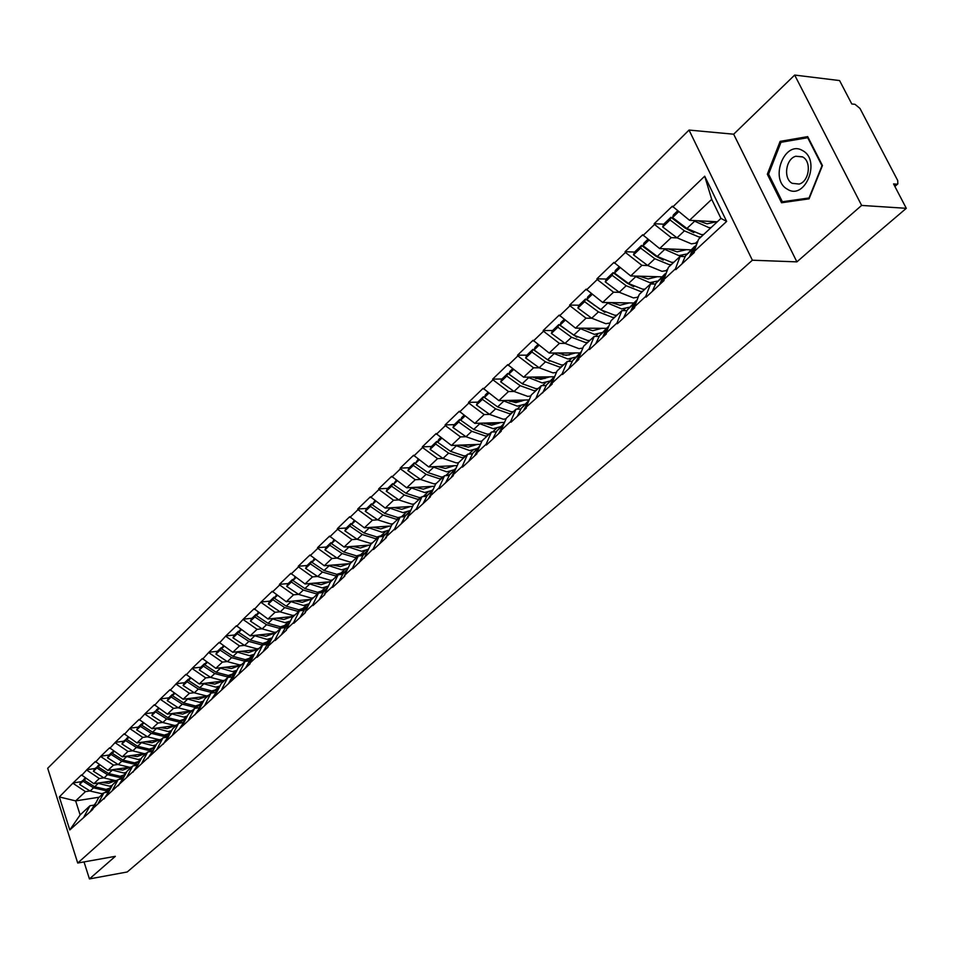 <?xml version="1.0" encoding="UTF-8"?>
<svg xmlns="http://www.w3.org/2000/svg" width="954" height="954" viewBox="0 0 954 954"><rect width="100%" height="100%" fill="white"/><g stroke="black" fill="none" stroke-linecap="round" stroke-linejoin="round"><path stroke-width="1.43" d="M689.026 130.066L47.7 768.28L77.715 863.036L752.372 260.215L689.026 130.066L733.662 134.204L796.888 261.873L861.629 205.42L794.67 75.068L733.662 134.204M794.67 75.068L839.58 80.565L851.791 103.962L854.999 104.32L859.971 108.422L897.714 180.521L897.833 183.895L894.876 186.459M99.168 797.21L75.652 800.895L59.327 796.948L69.797 829.956L92.621 809.564L98.453 797.89L103.938 792.774L108.148 792.13M59.327 796.948L73.124 782.924L81.209 781.708M112.966 780.789L93.85 783.687L81.46 774.91L73.124 782.924M81.639 775.483L86.862 769.711L94.983 768.519M127.788 767.469L107.885 770.403L95.376 761.507L86.862 769.711M95.567 762.091L100.897 756.188L109.078 755.019M143.195 753.815L122.255 756.82L109.615 747.805L100.897 756.188M109.805 748.389L115.267 742.367L123.495 741.222M161.119 739.553L136.947 742.927L124.175 733.793L115.267 742.367M124.378 734.377L129.971 728.212L138.258 727.103M176.311 725.41L151.984 728.701L139.093 719.435L129.971 728.212M139.284 720.031L145.02 713.735L153.355 712.65M191.849 710.933L167.379 714.141L154.357 704.744L145.02 713.735M154.56 705.352L160.415 698.912L168.81 697.863M207.769 696.122L183.144 699.234L169.979 689.706L160.415 698.912M170.194 690.314L176.192 683.732L184.635 682.706M224.059 680.953L199.291 683.97L185.994 674.299L176.192 683.732M186.197 674.907L192.35 668.17L200.853 667.192M240.754 665.415L215.831 668.325L202.391 658.51L192.35 668.17M202.606 659.131L208.914 652.238L217.464 651.284M257.866 649.483L232.776 652.286L219.205 642.34L208.914 652.238M219.42 642.96L225.883 635.901L234.493 634.994M275.396 633.17L250.163 635.853L236.437 625.752L225.883 635.901M236.664 626.373L243.294 619.146L251.951 618.287M293.367 616.439L267.979 619.003L254.11 608.735L243.294 619.146M254.336 609.379L261.146 601.974L269.851 601.151M311.803 599.279L286.26 601.712L272.236 591.289L261.146 601.974M272.474 591.933L279.689 584.993L279.45 584.349L288.227 583.562M330.716 581.678L305.018 583.967L290.839 573.378L279.45 584.349M291.089 574.034L298.495 566.903L298.256 566.259L307.069 565.531M350.249 563.599L324.277 565.758L309.943 555.001L298.256 566.259M310.193 555.657L317.801 548.335L317.551 547.679L326.423 547M370.486 545.02L344.048 547.047L329.559 536.124L317.551 547.679M329.81 536.792L337.621 529.267L337.37 528.611L346.29 527.991M391.271 525.964L364.356 527.836L349.701 516.734L337.37 528.611M349.963 517.402L357.988 509.674L357.726 509.007L366.706 508.446M412.653 506.371L385.237 508.1L370.402 496.807L357.726 509.007M370.677 497.487L378.929 489.545L378.655 488.865L387.694 488.365M434.63 486.254L406.69 487.804L391.689 476.32L378.655 488.865M391.963 477L400.453 468.843L400.179 468.152L409.254 467.722M457.24 465.576L428.751 466.935L413.583 455.261L400.179 468.152M413.857 455.94L422.586 447.545L422.312 446.854L431.446 446.496M480.518 444.314L451.457 445.47L436.097 433.581L422.312 446.854M436.383 434.273L445.375 425.639L445.089 424.935L454.271 424.649M504.487 422.443L474.818 423.373L459.279 411.269L445.089 424.935M459.566 411.973L468.819 403.077L468.533 402.373L477.763 402.159M529.184 399.941L498.87 400.62L483.141 388.302L468.533 402.373M483.451 389.017L492.979 379.847L492.669 379.132L501.947 379M554.262 376.77L523.651 377.188L507.731 364.643L492.669 379.132M508.041 365.358L517.855 355.914L517.545 355.198L526.87 355.15M579.937 352.92L549.182 353.04L533.071 340.256L517.545 355.198M533.381 340.983L543.506 331.241L543.196 330.513L552.557 330.561M606.398 328.343L575.512 328.14L559.199 315.106L543.196 330.513M559.521 315.846L569.967 305.793L569.633 305.065L579.054 305.208M633.683 302.99L602.678 302.454L586.15 289.169L569.633 305.065M586.483 289.909L597.252 279.546L596.918 278.806L606.374 279.057M661.826 276.839L630.701 275.945L613.959 262.398L596.918 278.806M614.304 263.149L625.43 252.452L625.085 251.701L634.577 252.071M690.875 249.853L659.631 248.577L642.686 234.756L625.085 251.701M643.032 235.519L654.527 224.464L654.17 223.701L663.698 224.19M717.301 221.793L689.527 220.302L672.355 206.195L654.17 223.701M672.725 206.958L704.708 176.204L726.65 221.411L693.999 251.665L698.578 239.227L720.95 218.394L711.708 199.326L689.527 220.302M92.443 808.98L250.103 663.769L249.876 663.125L256.841 656.662L257.079 657.306L268.074 647.122L267.847 646.478L274.99 639.848L275.229 640.504L286.522 630.045L286.283 629.401L293.617 622.592L293.868 623.248L305.447 612.528L305.208 611.872L312.733 604.884L312.984 605.54L324.885 594.533L324.634 593.865L332.374 586.698L332.624 587.366L344.847 576.049L344.585 575.381L352.539 568.012L352.801 568.691L373.264 548.812L373.527 549.492L386.43 537.543L386.167 536.863L394.562 529.076L394.837 529.768L408.109 517.473L407.835 516.782L416.469 508.78L416.755 509.472L430.409 496.831L430.123 496.128L439.007 487.899L439.293 488.603L453.353 475.593L453.055 474.877L462.213 466.399L462.499 467.114L476.964 453.722L476.666 453.007L486.099 444.278L486.397 444.993L501.291 431.196L500.993 430.469L510.7 421.477L511.01 422.205L526.369 407.99L526.048 407.263L552.199 384.057L551.889 383.329L562.204 373.765L562.526 374.505L578.851 359.384L578.529 358.644L589.167 348.782L589.5 349.522L606.35 333.924L606.017 333.173L616.999 322.989L617.345 323.752L634.744 307.641L634.398 306.878L645.739 296.372L646.096 297.135L664.067 280.488L663.71 279.725L675.432 268.861L675.79 269.636L694.369 252.44L693.999 251.665M103.855 777.844L99.299 778.524L93.85 783.687M99.299 778.524L87.052 770.283M97.928 803.9L103.938 792.774M139.558 761.769L133.381 763.975L121.778 761.22L118.224 764.571L129.804 767.314L131.724 766.885M118.057 764.464L113.466 765.132L107.885 770.403M106.574 795.898L112.584 784.737L118.189 779.513L122.434 778.869M113.466 765.132L101.088 756.772M112.178 790.699L118.189 779.513M146.272 753.374L145.604 753.469M132.582 750.774L127.955 751.43L122.255 756.82M121.027 782.507L127.037 771.273L132.773 765.931L137.042 765.299M127.955 751.43L115.458 742.951M126.775 777.176L132.773 765.931M147.453 736.762L142.79 737.406L136.947 742.927M135.814 768.793L141.824 757.512L147.691 752.038L151.996 751.43M142.79 737.406L130.161 728.808M141.693 763.355L147.691 752.038M162.669 722.428L157.959 723.049L151.984 728.701M150.959 754.769L156.957 743.428L162.967 737.824L167.296 737.227M157.959 723.049L145.211 714.331M156.981 749.188L162.967 737.824M178.243 707.749L173.497 708.357L167.379 714.141M166.461 740.411L172.447 728.999L178.613 723.263L182.965 722.679M173.497 708.357L160.63 699.509M172.626 734.699L178.613 723.263M194.187 692.711L189.405 693.308L183.144 699.234M182.333 725.696L188.32 714.236L194.628 708.357L199.016 707.785M189.405 693.308L176.407 684.34M188.653 719.853L194.628 708.357M210.536 677.316L205.706 677.9L199.291 683.97M198.599 710.623L204.573 699.103L211.025 693.081L215.449 692.532M205.706 677.9L192.565 668.79M205.074 704.636L211.025 693.081M227.279 661.539L222.401 662.1L215.831 668.325M215.27 695.18L221.221 683.601L227.839 677.435L232.287 676.899M222.401 662.1L209.129 652.858M221.9 689.038L227.839 677.435M244.439 645.369L239.526 645.918L232.776 652.286M232.359 679.355L238.285 667.717L245.071 661.396L249.554 660.872M239.526 645.918L226.11 636.521M239.156 673.059L245.071 661.396M262.028 628.793L257.067 629.318L250.163 635.853M249.876 663.125L255.779 651.427L262.744 644.94L267.251 644.451M257.067 629.318L243.52 619.778M256.841 656.662L262.744 644.94M280.071 611.8L275.074 612.289L267.979 619.003M267.847 646.478L273.726 634.72L280.87 628.066L285.413 627.589M275.074 612.289L261.372 602.606M274.99 639.848L280.87 628.066M298.59 594.354L293.534 594.831L286.26 601.712M286.283 629.401L292.139 617.584L299.473 610.763L304.04 610.31M293.534 594.831L279.689 584.993M293.617 622.592L299.473 610.763M317.587 576.454L312.495 576.896L305.018 583.967M305.208 611.872L311.028 599.994L318.553 592.994L323.156 592.565M312.495 576.896L298.495 566.903M312.733 604.884L318.553 592.994M337.084 558.09L331.944 558.495L324.277 565.758M324.634 593.865L330.43 581.94L338.145 574.749L342.784 574.344M331.944 558.495L317.801 548.335M332.374 586.698L338.145 574.749M357.118 539.213L351.931 539.606L344.048 547.047M344.585 575.381L350.345 563.397L358.275 556.015L362.937 555.633M351.931 539.606L337.621 529.267M352.539 568.012L358.275 556.015M377.689 519.835L372.454 520.192L364.356 527.836M364.118 558.209L370.796 544.352L378.953 536.768L383.651 536.422M372.454 520.192L357.988 509.674M373.264 548.812L378.953 536.768M398.844 499.92L393.549 500.23L385.237 508.1M386.167 536.863L391.832 524.783L400.203 516.973L404.937 516.663M393.549 500.23L378.929 489.545M394.562 529.076L400.203 516.973M420.583 479.433L415.24 479.719L406.69 487.804M407.835 516.782L413.44 504.654L422.062 496.629L426.832 496.342M415.24 479.719L400.453 468.843M416.469 508.78L422.062 496.629M442.942 458.373L437.552 458.624L428.751 466.935M430.123 496.128L435.68 483.964L444.54 475.712L449.334 475.462M437.552 458.624L422.586 447.545M439.007 487.899L444.54 475.712M465.957 436.705L460.508 436.908L451.457 445.47M453.055 474.877L458.552 462.666L467.675 454.176L472.504 453.961M460.508 436.908L445.375 425.639M462.213 466.399L467.675 454.176M506.049 418.854L503.295 419.223L489.664 414.418L484.143 414.561L474.818 423.373M476.666 453.007L482.092 440.748L491.489 432.007L496.342 431.828M484.143 414.561L468.819 403.077M486.099 444.278L491.489 432.007M530.877 395.97L527.777 396.399L514.039 391.438L508.47 391.545L498.87 400.62M500.993 430.469L506.335 418.186L516.019 409.171L520.908 409.039M508.47 391.545L492.979 379.847M510.7 421.477L516.019 409.171M539.165 367.779L533.548 367.827L523.651 377.188M526.048 407.263L531.318 394.932L541.288 385.643L546.201 385.559M533.548 367.827L517.855 355.914M536.053 397.985L541.288 385.643M565.066 343.392L559.39 343.392L549.182 353.04M551.889 383.329L557.053 370.963L567.344 361.399L572.281 361.363M559.39 343.392L543.506 331.241M562.204 373.765L567.344 361.399M591.766 318.254L586.03 318.183L575.512 328.14M578.529 358.644L583.598 346.254L594.199 336.392L599.184 336.404M586.03 318.183L569.967 305.793M589.167 348.782L594.199 336.392M619.325 292.318L613.529 292.186L602.678 302.454M606.017 333.173L610.977 320.771L621.925 310.587L626.933 310.658M613.529 292.186L597.252 279.546M616.999 322.989L621.925 310.587M647.766 265.546L641.899 265.343L630.701 275.945M634.398 306.878L639.24 294.464L650.545 283.946L655.577 284.077M641.899 265.343L625.43 252.452M645.739 296.372L650.545 283.946M677.137 237.904L671.211 237.629L659.631 248.577M663.71 279.725L668.432 267.299L680.095 256.423L685.163 256.614M671.211 237.629L654.527 224.464M675.432 268.861L680.095 256.423M894.649 186.006L896.76 184.17L893.564 183.931L906.3 208.318L861.629 205.42M896.76 184.17L897.833 183.895M711.708 199.326L704.708 176.204M726.65 221.411L720.95 218.394M84.024 861.915L89.437 878.932L127.228 871.968L906.3 208.318M89.437 878.932L115.339 856.334L77.715 863.036M796.888 261.873L752.372 260.215M89.962 790.938L85.455 791.629L75.652 800.895L80.136 814.931L89.998 805.748L94.184 805.093M85.455 791.629L73.315 783.496M83.988 816.815L89.998 805.748M69.797 829.956L80.136 814.931M681.192 225.096L682.539 225.156M651.248 252.715L652.357 252.762M622.294 279.498L623.165 279.522M594.259 305.459L594.926 305.471M562.932 354.983L569.299 354.96M535.731 378.535L545.139 378.392M509.746 401.419L521.623 401.145M484.715 423.683L498.739 423.23M460.543 445.327L476.463 444.683M809.075 198.837L822.443 165.543L807.692 136.625L780.122 141.371L767.326 174.224L781.541 202.761L809.075 198.837M768.674 174.32L767.326 174.224M784.188 141.741L780.122 141.371M701.107 236.878L698.865 236.962L684.4 230.844L670.042 219.957L662.696 226.98L677.018 237.808L691.447 243.866L697.231 242.888M693.796 232.621L685.246 228.173L670.912 217.297L663.567 224.321L662.696 226.98M711.124 227.553L708.882 227.624L693.153 220.493M703.623 234.529L701.381 234.612L686.916 228.471L672.534 217.572L673.393 214.912L677.626 210.858M716.502 221.745L707.045 223.82L698.185 220.768M696.086 245.977L696.551 244.737M695.514 246.514L691.972 254.646M678.688 211.693L672.534 217.572M694.679 246.323L685.532 255.779L681.967 263.924M670.912 217.297L670.042 219.957M689.444 256.996L692.986 248.863L696.325 245.047M671.401 264.52L669.159 264.64L654.826 258.725L640.635 248.076L633.516 254.873L647.671 265.474L661.981 271.33L667.228 270.435M663.292 260.12L655.696 256.054L641.529 245.416L634.422 252.214L633.516 254.873M686.558 254.026L678.866 255.6L663.292 248.72M673.834 262.255L671.604 262.362L657.246 256.435L643.044 245.762L643.938 243.103L647.885 239.335M686.486 249.674L677.09 251.832L668.313 248.934M665.856 274.048L666.19 273.19M665.606 274.275L661.981 282.42M648.923 240.146L643.044 245.762M664.878 274.001L655.947 283.255L652.297 291.387M641.529 245.416L640.635 248.076M659.524 284.697L663.161 276.553L666.321 272.856M642.638 291.304L640.408 291.435L626.182 285.723L612.158 275.301L605.265 281.883L619.253 292.258L633.444 297.922L638.202 297.123M633.683 286.713L627.088 283.064L613.088 272.641L606.195 279.224L605.265 281.883M657.318 281.084L649.793 282.682L634.386 276.052M644.999 289.098L642.769 289.229L628.531 283.505L614.495 273.059L615.413 270.399L619.098 266.882M657.413 276.72L648.076 278.962L639.395 276.195M636.437 301.655L632.955 309.299M620.124 267.68L614.495 273.059M636.032 300.808L627.303 309.847L623.57 317.992M613.088 272.641L612.158 275.301M630.57 311.505L634.291 303.36L637.129 299.878M614.77 317.241L612.54 317.408L598.432 311.886L584.575 301.667L577.909 308.047L591.718 318.207L605.802 323.692L610.095 322.989M604.919 312.399L585.529 299.019L578.863 305.399L577.909 308.047M629.08 307.271L621.65 308.917L606.386 302.513M617.059 315.118L614.829 315.273L600.71 309.74L586.841 299.496L587.795 296.849L591.206 293.57M629.246 302.919L619.969 305.244L611.383 302.609M607.102 330.442L604.836 335.331M592.219 294.357L586.841 299.496M608.092 326.769L599.553 335.617L595.749 343.75M585.529 299.019L584.575 301.667M602.534 337.466L606.315 329.333L608.855 326.089M587.759 342.391L585.541 342.569L571.541 337.239L557.851 327.222L551.376 333.411L565.03 343.368L578.995 348.663L582.858 348.067M576.931 337.215L558.817 324.575L552.354 330.764L551.376 333.411M601.771 332.636L594.366 334.353L579.245 328.164M589.977 340.328L587.759 340.506L573.748 335.152L560.046 325.123L561.012 322.476L564.196 319.435M601.95 328.307L592.72 330.704L584.23 328.188M578.696 358.239L577.587 360.552M565.197 320.198L560.046 325.123M580.998 351.931L572.65 360.588L568.787 368.709M558.817 324.575L557.851 327.222M575.357 362.627L581.439 351.513M561.56 366.777L559.342 366.98L545.461 361.816L531.927 352.002L525.654 358L539.153 367.767L552.998 372.895L556.468 372.382M549.671 361.184L532.928 349.367L526.656 355.365L525.654 358M575.31 357.225L567.904 359.002L552.938 353.028M563.707 364.774L561.501 364.977L547.608 359.801L534.061 349.963L535.051 347.328L538.008 344.501M575.477 352.944L566.318 355.401L557.899 353.004M551.937 383.448L551.185 385.011M538.986 345.253L534.061 349.963M554.739 376.329L546.57 384.808L542.647 392.917M532.928 349.367L531.927 352.002M549.015 387.014L554.858 376.21M787.336 189.178C805.033 200.948 821.406 160.224 802.6 150.601C784.653 139.415 769.031 179.555 787.336 189.178M792.19 183.323L799.142 184.062C809.242 181.498 811.854 161.488 802.636 156.945L795.803 156.241C785.691 158.829 783.079 178.672 792.19 183.323M780.98 142.301L807.704 137.698L821.978 165.722L809.04 197.967L782.363 201.771L768.578 174.117L780.98 142.301M786.561 202.045L782.363 201.771M536.136 390.448L533.93 390.663L520.168 385.666L506.789 376.043L500.695 381.862L514.039 391.438L520.168 385.666M523.054 384.259L507.802 373.408L501.721 379.227L500.695 381.862M549.623 381.075L542.242 382.924L527.419 377.14M538.223 388.505L536.017 388.719L522.243 383.699L508.852 374.063L509.865 371.428L512.596 368.816M549.802 376.842L540.691 379.358L532.368 377.068M526.167 407.513L525.571 408.717M513.574 369.556L508.852 374.063M529.076 400.167L521.266 408.3L517.283 416.397M507.802 373.408L506.789 376.043M523.472 410.661L529.065 400.203M511.463 413.416L509.269 413.654L495.615 408.813L482.39 399.368L476.475 405.021L489.664 414.418L495.615 408.813M524.7 404.234L517.33 406.142L502.651 400.537M513.49 411.532L511.296 411.77L497.63 406.905L483.416 396.745L477.513 402.397L476.475 405.021M524.867 400.036L515.816 402.612L507.576 400.43M501.148 430.85L500.719 431.733M487.947 392.404L485.419 394.825L484.393 397.448L488.913 393.131M504.07 423.409L496.712 431.101L492.669 439.174M483.416 396.745L482.39 399.368M498.68 433.617L503.998 423.552M487.494 435.728L485.312 435.978L471.765 431.28L458.695 422.026L452.959 427.511L465.993 436.729L479.504 441.392L481.949 441.07M500.492 426.724L493.146 428.68L478.598 423.254M489.462 433.891L487.279 434.142L473.733 429.431L460.639 420.165L461.688 417.542L464.026 415.3M500.659 422.562L491.668 425.186L483.511 423.099M496.509 431.518L495.52 431.864M464.98 416.016L460.639 420.165M479.79 445.959L472.862 453.245L468.784 461.295M460.675 420.07L459.745 419.402L454.009 424.9L452.959 427.511M459.745 419.402L458.695 422.026M474.615 455.893L479.635 446.305M464.216 457.395L462.046 457.67L448.607 453.114L435.68 444.027L430.099 449.358L443.002 458.409L456.394 462.928L458.576 462.654M476.976 448.571L469.654 450.574L455.249 445.315M466.124 455.618L463.954 455.881L450.515 451.325L437.576 442.215L438.637 439.603L440.784 437.552M477.143 444.445L468.211 447.128L460.138 445.124M472.826 453.305L470.823 454.032M441.726 438.244L437.576 442.215M456.215 467.865L449.704 474.758L445.578 482.784M437.647 442.048L436.741 441.416L431.172 446.758L430.099 449.358M436.741 441.416L435.68 444.027M451.242 477.537L455.905 468.545M441.583 478.455L439.424 478.753L426.104 474.329L413.32 465.409L407.895 470.596L420.642 479.48L433.939 483.857L436.097 483.571M454.116 469.809L446.818 471.86L432.556 466.756M443.443 476.726L441.285 477.012L427.952 472.588L415.157 463.656L418.21 459.16M454.295 465.719L445.423 468.438L437.421 466.53M449.835 474.496L446.866 475.593M419.14 459.84L415.157 463.656M433.319 489.14L427.189 495.663L423.027 503.664M415.252 463.417L414.394 462.809L408.968 467.997L407.895 470.596M414.394 462.809L413.32 465.409M432.567 490.785L428.537 498.56M419.581 498.942L417.435 499.24L404.222 494.959L391.581 486.194L386.298 491.238L398.915 499.968L412.092 504.213L414.251 503.915M431.9 490.451L424.625 492.538L410.482 487.601M421.394 497.261L419.235 497.559L406.022 493.266L393.37 484.489L396.268 480.16M432.067 486.397L423.254 489.152L415.336 487.327M427.499 495.09L423.612 496.545M397.186 480.84L393.37 484.489M411.055 509.818L405.295 515.983L401.109 523.961M393.489 484.179L392.666 483.606L387.396 488.651L386.298 491.238M392.666 483.606L391.581 486.194M409.433 513.335L406.464 519M398.188 518.869L396.041 519.179L382.936 515.029L370.438 506.407L365.299 511.32L377.772 519.894L390.854 524.02L392.988 523.698M410.292 510.533L403.041 512.656L389.029 507.862M405.808 515.112L401.002 516.925M399.941 517.223L397.806 517.545L384.689 513.371L372.167 504.749L374.922 500.588M410.458 506.514L401.706 509.305L393.859 507.564M405.104 516.352L404.138 516.722M375.84 501.244L372.167 504.749M389.423 529.923L384.009 535.743L379.787 543.697M372.334 504.38L371.535 503.831L366.408 508.744L365.299 511.32M371.535 503.831L370.438 506.407M386.942 535.194L384.999 538.879M377.355 538.247L375.232 538.581L362.234 534.538L349.856 526.083L344.871 530.853L357.213 539.284L370.176 543.291L372.298 542.957M389.256 530.066L382.029 532.237L368.161 527.574M384.712 534.598L376.937 536.983L363.939 532.94L351.549 524.462L354.172 520.455M389.423 526.083L380.729 528.91L372.954 527.24M383.973 535.814L382.101 536.53M355.067 521.099L351.549 524.462M368.375 549.468L363.295 554.978L359.05 562.896M351.74 524.032L350.965 523.507L345.98 528.289L344.871 530.853M350.965 523.507L349.856 526.083M357.082 557.124L354.96 557.458L342.081 553.547L329.834 545.223L324.98 549.874L337.191 558.15L350.046 562.049L352.169 561.703M368.506 549.194L361.59 551.281L347.84 546.761M364.213 553.547L356.629 555.908L343.738 551.984L331.491 543.649L333.972 539.785M368.959 545.139L360.314 548.001L352.622 546.392M363.414 554.763L360.707 555.824M334.854 540.429L331.491 543.649M347.888 568.501L343.142 573.7L338.861 581.582M331.694 543.172L330.955 542.671L326.101 547.31L324.98 549.874M330.955 542.671L329.834 545.223M344.621 575.477L343.798 577.015M337.346 575.5L335.236 575.846L322.452 572.042L310.348 563.862L305.614 568.381L317.694 576.526L330.442 580.318L332.552 579.96M348.198 567.868L341.687 569.836L328.069 565.436M344.263 571.995L336.857 574.332L324.074 570.516L311.946 562.323L314.307 558.603M349.033 563.695L340.447 566.581L332.815 565.042M343.416 573.199L339.898 574.594M315.19 559.235L311.946 562.323M327.961 587.02L323.501 591.921L319.208 599.78M312.185 561.799L311.469 561.31L306.747 565.841L305.614 568.381M311.469 561.31L310.348 563.862M324.706 594.068L324.014 595.332M318.111 593.4L316.012 593.758L303.336 590.061L291.364 582.012L286.749 586.424L298.697 594.437L311.35 598.11L313.449 597.741M328.426 586.042L322.309 587.902L308.798 583.633M324.861 589.966L317.599 592.291L304.91 588.57L292.926 580.521L295.156 576.931M329.607 581.773L321.093 584.683L313.532 583.204M323.955 591.17L319.662 592.887M296.026 577.552L292.926 580.521M308.547 605.051L304.386 609.678L300.081 617.5M293.176 579.937L292.496 579.483L287.881 583.896L286.749 586.424M292.496 579.483L291.364 582.012M305.304 612.158L304.755 613.172M305.018 608.664L299.783 610.727M299.377 610.846L297.29 611.216L284.721 607.615L272.856 599.696L268.372 604.001L280.19 611.884L292.747 615.449L294.822 615.08M309.179 603.763L303.42 605.504L290.04 601.354M305.984 607.459L298.829 609.773L286.248 606.172L274.382 598.241L276.505 594.783M310.694 599.386L302.227 602.308L294.738 600.901M277.364 595.403L274.382 598.241M289.646 622.604L285.759 626.969L281.43 634.756M274.669 597.621L274.001 597.18L269.517 601.473L268.372 604.001M274.001 597.18L272.856 599.696M286.415 629.771L285.985 630.546M286.57 625.717L279.033 628.233L266.571 624.727L254.837 616.94L250.449 621.126L262.159 628.877L274.609 632.359L276.672 631.977M290.433 621.018L285.007 622.664L271.747 618.621M287.607 624.512L280.536 626.826L268.062 623.32L256.316 615.521L258.319 612.182M292.258 616.546L283.851 619.492L276.421 618.144M259.178 612.79L256.316 615.521M271.222 639.717L267.597 643.831L263.256 651.582M256.626 614.853L255.982 614.424L251.606 618.621L250.449 621.126M255.982 614.424L254.837 616.94M268.599 642.34L261.241 644.821L248.875 641.41L237.248 633.742L232.979 637.832L244.57 645.464L256.912 648.851L258.975 648.458M272.164 637.856L267.06 639.383L253.919 635.459M269.708 641.124L262.708 643.449L250.33 640.039L238.703 632.359L240.599 629.151M274.275 633.289L265.927 636.258L258.57 634.959M241.445 629.735L238.703 632.359M253.275 656.4L249.9 660.263L245.548 667.991M239.025 631.655L238.405 631.25L234.135 635.328L232.979 637.832M238.405 631.25L237.248 633.742M251.093 658.546L243.878 660.991L231.607 657.676L220.112 650.139L215.95 654.122L227.41 661.635L239.657 664.926L241.708 664.521M254.348 654.265L249.566 655.696L236.532 651.868M252.297 657.306L245.309 659.667L233.026 656.34L221.519 648.792L223.319 645.679M256.745 649.614L248.445 652.596L241.159 651.355M224.154 646.263L221.519 648.792M235.757 672.665L232.633 676.303L228.268 683.982M221.865 648.04L221.268 647.647L217.107 651.642L215.95 654.122M221.268 647.647L220.112 650.139M234.016 674.347L226.945 676.78L214.769 673.548L203.393 666.13L199.326 670.018L210.679 677.412L222.819 680.619L224.858 680.214M236.974 670.28L232.49 671.616L219.563 667.883M235.292 673.107L228.34 675.48L216.153 672.248L204.764 664.807L206.469 661.814M239.633 665.546L231.393 668.539L224.166 667.347M207.292 662.386L204.764 664.807M220.04 685.914L215.222 690.004L218.693 688.526L211.406 699.592M205.134 664.032L204.55 663.65L200.483 667.538L199.326 670.018M204.55 663.65L203.393 666.13M217.381 689.766L210.405 692.187L198.337 689.05L187.067 681.728L183.096 685.521L194.342 692.807L206.386 695.931L208.413 695.514M219.289 686.224L215.819 687.142L203.011 683.517M215.222 690.004L211.776 690.923L199.696 687.762L188.415 680.44L190.025 677.555M222.938 681.084L214.757 684.101L207.59 682.957M190.836 678.127L188.415 680.44M202.033 704.004L194.962 714.82M188.797 679.63L188.236 679.272L184.265 683.064L183.096 685.521M188.236 679.272L187.067 681.728M201.163 704.815L194.27 707.224L182.297 704.171L171.136 696.957L167.26 700.665L178.398 707.844L190.347 710.885L192.362 710.468M203.5 701.166L199.553 702.299L186.853 698.769M202.176 703.718L195.606 705.984L183.621 702.919L172.447 695.704L173.974 692.914M206.636 696.265L198.504 699.282L191.408 698.197M174.785 693.475L172.447 695.704M185.768 719.113L178.911 729.679M172.853 694.87L172.304 694.512L168.429 698.221L167.26 700.665M172.304 694.512L171.136 696.957M185.35 719.495L178.517 721.916L166.628 718.934L155.585 711.839L151.793 715.452L162.824 722.524L174.677 725.493L176.681 725.064M187.366 716.06L183.669 717.11L171.076 713.664M186.066 718.541L179.817 720.699L167.928 717.718L156.861 710.611L158.304 707.916M190.717 711.088L182.643 714.117L175.608 713.067M183.156 722.357L182.142 722.786M159.103 708.464L156.861 710.611M142.074 724.265L141.562 723.943L140.393 726.364L151.328 733.352L163.122 736.261L169.907 733.841L163.241 744.192M157.279 709.74L152.974 713.02L151.793 715.452M156.754 709.394L155.585 711.839M161.369 739.314L159.378 739.755L147.608 736.87L136.696 729.893L137.865 727.473L141.562 723.943M171.613 730.597L168.166 731.563L155.669 728.2M170.337 733.018L164.386 735.081L152.592 732.171L141.645 725.159L142.993 722.572M175.166 725.565L167.153 728.606L160.177 727.592M169.192 735.2L165.96 737.406M143.792 723.108L141.645 725.159M154.405 748.234L147.93 758.358M140.393 726.364L136.696 729.893M154.56 747.96L148.073 750.285L136.386 747.447L125.546 740.554L121.933 744.001L132.749 750.87L144.424 753.696L146.403 753.255M156.217 744.812L153.01 745.694L140.62 742.415M154.977 747.173L149.313 749.129L137.614 746.29L126.775 739.386L128.051 736.87M159.974 739.708L152.02 742.749L145.091 741.783M152.425 750.703L150.172 751.692M128.838 737.406L126.775 739.386M139.272 762.318L132.976 772.203M127.216 738.456L123.114 741.592L121.933 744.001M126.727 738.146L125.546 740.554M141.192 758.692L138.199 759.491L125.916 756.295M139.964 760.994L134.586 762.854L122.983 760.088L112.238 753.278L113.443 750.858M144.996 753.6L137.221 756.582L130.364 755.663M137.591 764.381L134.764 765.645M114.218 751.382L112.238 753.278M124.461 776.079L118.356 785.738M118.224 764.571L107.516 757.798L108.684 755.401L112.214 752.026L111.046 754.423L107.516 757.798M121.778 761.22L111.046 754.423M124.891 775.268L119.011 777.379L107.492 774.684L96.867 767.97L93.409 771.273L104.022 777.951L115.506 780.634L117.461 780.181M126.512 772.251L123.722 772.99L111.535 769.866M125.296 774.517L120.192 776.27L108.673 773.563L98.035 766.861L99.18 764.536M130.138 767.254L122.768 770.105L115.959 769.21M123.102 777.76L119.703 779.275M99.931 765.036L98.035 766.861M109.984 789.554L104.081 798.963M98.512 765.883L94.589 768.9L93.409 771.273M98.047 765.597L96.867 767.97M110.569 788.469L104.952 790.472L93.528 787.837L82.998 781.231L79.623 784.45L90.141 791.045L101.541 793.656L103.485 793.203M112.167 785.5L109.555 786.179L97.487 783.139M110.962 787.73L106.121 789.387L94.684 786.752L84.143 780.134L85.252 777.915M115.649 780.611L108.625 783.317L101.875 782.471M108.947 790.842L105.012 792.607M85.967 778.392L84.143 780.134M95.817 802.755L90.105 811.89M84.632 779.144L80.804 782.089L79.623 784.45M84.179 778.858L82.998 781.231M697.958 240.921L695.216 243.473M694.381 221.435L686.916 228.471M684.4 230.844L677.018 237.808M692.986 248.863L685.532 255.779M667.788 268.992L665.749 270.876M682.635 255.171L681.239 256.471M664.485 249.614L657.246 256.435M654.826 258.725L647.671 265.474M663.161 276.553L655.947 283.255M638.584 296.157L637.212 297.433M653.562 282.217L651.677 283.97M635.531 276.91L628.531 283.505M626.182 285.723L619.253 292.258M634.291 303.36L627.303 309.847M610.31 322.464L609.546 323.156M625.407 308.416L623.057 310.599M607.495 303.336L600.71 309.74M598.432 311.886L591.718 318.207M606.315 329.333L599.553 335.617M598.11 333.805L595.332 336.392M580.33 328.951L573.748 335.152M571.541 337.239L565.03 343.368M579.221 354.494L572.65 360.588M571.637 358.43L568.453 361.387M553.988 353.779L547.608 359.801M545.461 361.816L539.153 367.767M552.938 378.893L546.57 384.808M545.962 382.315L542.409 385.631M528.433 377.867L522.243 383.699M527.443 402.564L521.266 408.3M521.039 405.498L517.128 409.147M503.64 401.24L497.63 406.905M502.698 425.544L496.712 431.101M496.843 428.012L492.598 431.971M479.564 423.934L473.733 429.431M471.765 431.28L465.993 436.729M478.681 447.843L472.862 453.245M473.339 449.883L468.772 454.128M456.179 445.983L450.515 451.325M448.607 453.114L443.002 458.409M455.356 469.499L449.704 474.758M450.491 471.133L445.637 475.652M433.462 467.4L427.952 472.588M426.104 474.329L420.642 479.48M432.663 490.583L427.189 495.663M428.274 491.799L423.147 496.569M411.377 488.221L406.022 493.266M404.222 494.959L398.915 499.968M410.399 511.249L405.295 515.983M406.678 511.893L401.431 516.77M389.9 508.458L384.689 513.371M382.936 515.029L377.772 519.894M388.743 531.342L384.009 535.743M385.654 531.45L380.563 536.196M369.007 528.158L363.939 532.94M362.234 534.538L357.213 539.284M367.695 550.887L363.295 554.978M365.203 550.482L360.23 555.097M348.675 547.322L343.738 551.984M342.081 553.547L337.191 558.15M347.208 569.908L343.142 573.7M345.276 569.013L340.447 573.509M328.88 565.984L324.074 570.516M322.452 572.042L317.694 576.526M327.27 588.427L323.501 591.921M325.874 587.068L321.164 591.444M309.597 584.158L304.91 588.57M303.336 590.061L298.697 594.437M307.868 606.446L304.386 609.678M306.973 604.645L302.382 608.926M290.815 601.867L286.248 606.172M284.721 607.615L280.19 611.884M288.955 623.999L285.759 626.969M282.563 627.35L281.919 627.959M288.549 621.793L284.065 625.955M272.51 619.122L268.062 623.32M266.571 624.727L262.159 628.877M270.531 641.112L267.597 643.831M264.747 643.926L263.781 644.832M270.578 638.5L266.214 642.567M254.658 635.948L250.33 640.039M248.875 641.41L244.57 645.464M252.571 657.783L249.9 660.263M247.372 660.096L246.108 661.277M253.06 654.802L248.803 658.761M237.26 652.357L233.026 656.34M231.607 657.676L227.41 661.635M235.066 674.049L232.633 676.303M230.415 675.873L228.865 677.316M235.96 670.71L231.81 674.573M220.279 668.36L216.153 672.248M214.769 673.548L210.679 677.412M217.989 689.897L215.783 691.936M213.863 691.268L212.05 692.962M203.715 683.97L199.696 687.762M198.337 689.05L194.342 692.807M201.33 705.364L199.35 707.2M197.705 706.294L195.642 708.226M202.999 701.381L199.04 705.066M187.544 699.21L183.621 702.919M182.297 704.171L178.398 707.844M185.064 720.461L183.299 722.106M181.928 720.974L179.614 723.132M187.091 716.168L183.228 719.769M171.756 714.093L167.928 717.718M166.628 718.934L162.824 722.524M166.521 735.319L163.969 737.68M171.565 730.621L167.785 734.139M156.337 728.629L152.592 732.171M151.328 733.352L147.608 736.87M153.689 749.594L152.318 750.87M151.459 749.331L148.693 751.895M156.134 744.967L152.7 748.174M141.275 742.832L137.614 746.29M136.386 747.447L132.749 750.87M138.557 763.653L137.364 764.75M136.732 763.021L133.763 765.788M141.001 759.05L137.948 761.888M126.56 756.701L122.983 760.088M123.77 777.379L122.756 778.321M122.35 776.401L119.178 779.358M126.214 772.812L123.531 775.304M112.178 770.272L108.673 773.563M107.492 774.684L104.022 777.951M109.316 790.806L108.47 791.581M108.279 789.495L104.916 792.631M111.761 786.251L109.436 788.421M98.107 783.532L94.684 786.752M93.528 787.837L90.141 791.045M95.185 803.924L94.494 804.556M802.386 156.802L795.803 156.241"/></g></svg>
